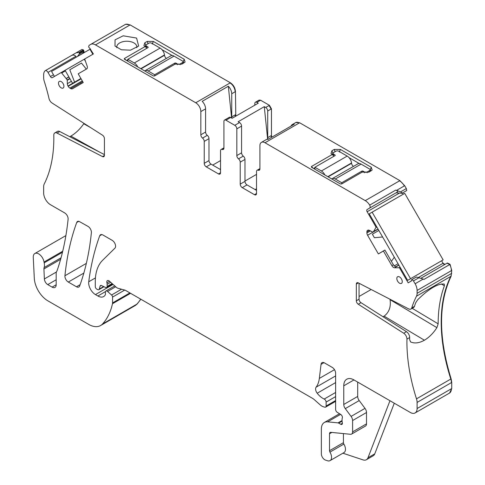 <?xml version="1.0" encoding="UTF-8"?>
<svg xmlns="http://www.w3.org/2000/svg" width="485" height="485" viewBox="0 0 485 485"><rect width="100%" height="100%" fill="white"/><g stroke="black" fill="none" stroke-linecap="round" stroke-linejoin="round"><path stroke-width="0.73" d="M80.989 83.838A152.563 88.082 -120 0 0 80.771 82.826M90.41 127.47L83.759 123.766L84.002 123.384M83.759 123.766C79.922 129.222 75.63 133.333 70.871 136.103L69.785 136.703M104.421 154.6L59.734 131.508A4.801 2.771 -120 0 0 57.515 131.368L54.799 132.932A4.801 2.771 -120 0 0 53.805 135.224A152.563 88.082 -120 0 1 44.25 183.93A9.603 5.541 -120 0 0 43.65 186.81L43.65 192.933A9.603 5.541 -120 0 0 50.44 204.694L64.729 212.945A4.801 2.771 -120 0 1 68.106 219.256A349.533 201.808 -120 0 1 57.127 270.533A9.603 5.541 -120 0 1 56.612 271.588A4.801 2.771 -120 0 0 56.181 273.249L56.181 284.768L52.107 287.12A5.759 3.328 -120 0 0 54.987 287.411A5.759 3.328 -120 0 0 56.181 284.768M104.414 155.461L102.487 156.576A2.88 1.661 -120 0 0 103.82 156.661A2.88 1.661 -120 0 0 104.421 155.339L104.421 138.637A2.88 1.661 -120 0 0 102.487 135.176L52.065 103.014A4.801 2.771 -120 0 1 49.003 98.491A152.563 88.082 -120 0 0 44.25 81.28A9.603 5.541 -120 0 1 43.65 77.703L43.65 74.829A9.603 5.541 -120 0 1 45.317 70.646A2.88 1.661 -120 0 1 48.003 72.392L50.404 76.551A1.922 1.109 -120 0 0 52.325 77.661L60.928 72.689A0.958 0.552 -120 0 1 61.716 73.005L67.227 79.916L67.324 83.662A3.359 1.94 -120 0 0 68.021 86.003L68.191 86.294A3.359 1.94 -120 0 0 69.87 88.07L70.786 88.597A3.359 1.94 -120 0 0 72.465 88.761L83.238 82.541L78.2 73.811L86.682 68.912A3.359 1.94 -120 0 0 87.118 65.978L84.881 59.625A0.958 0.552 -120 0 1 85.008 58.788L60.928 72.689L84.269 59.218L85.469 61.298M102.487 156.576L57.018 133.072A4.801 2.771 -120 0 0 54.799 132.932M61.037 257.808L44.099 267.587A4.801 2.771 -120 0 0 43.917 268.963L44.371 278.948A4.801 2.771 -120 0 0 47.76 284.616L52.107 287.12M44.099 267.587A9.603 5.541 -120 0 0 44.177 262.846A9.603 5.541 -120 0 1 44.02 262.027A7.681 4.438 -120 0 0 40.267 255.08A7.681 4.438 -120 0 0 34.847 253.516A7.681 4.438 -120 0 0 33.265 257.408L34.302 278.238A19.206 11.088 -120 0 0 47.857 300.821L88.597 324.344A24.008 13.859 -120 0 0 100.601 325.532A24.008 13.859 -120 0 0 102.529 323.986A91.222 52.671 -120 0 0 112.484 303.737A4.801 2.771 -120 0 0 112.569 302.913L112.569 297.087A1.922 1.109 -120 0 0 111.562 294.995L107.573 291.461A2.401 1.388 -120 0 0 105.936 291.018A2.401 1.388 -120 0 0 105.439 292.115L105.439 294.08A2.401 1.388 -120 0 1 105.281 294.813A11.525 6.651 -120 0 1 103.651 296.565A11.525 6.651 -120 0 1 97.891 295.995L95.454 294.589A9.603 5.541 -120 0 1 88.731 281.773A336.093 194.042 -120 0 1 99.716 235.777A4.801 2.771 -120 0 1 100.522 234.758A4.801 2.771 -120 0 1 102.923 234.995L112.193 240.348A4.801 2.771 -120 0 1 115.224 244.258A4.801 2.771 -120 0 1 114.921 248.181L102.614 260.281A52.816 30.494 -120 0 0 95.284 281.706L95.284 286.647A1.922 1.109 -120 0 0 96.642 288.999L97.643 289.581A2.401 1.388 -120 0 0 98.843 289.697A2.401 1.388 -120 0 0 99.286 289.072L100.068 286.156A2.401 1.388 -120 0 1 100.504 285.532A2.401 1.388 -120 0 1 101.559 285.574L105.584 287.49A2.401 1.388 -120 0 0 106.639 287.532A2.401 1.388 -120 0 0 107.136 286.435L107.136 284.295A4.801 2.771 -120 0 0 106.924 282.81A2.88 1.661 -120 0 1 107.391 280.597A2.88 1.661 -120 0 1 109.361 281.124L116.303 287.284A4.801 2.771 -120 0 0 118.061 288.296L124.803 290.103A4.801 2.771 -120 0 1 125.682 290.479L312.516 398.343A9.603 5.541 -120 0 1 314.274 399.628L320.149 404.836A9.603 5.541 -120 0 0 323.665 406.866L324.859 407.188A2.401 1.388 -120 0 0 325.617 407.115A2.401 1.388 -120 0 0 326.114 406.018L326.114 402.089A2.401 1.388 -120 0 0 324.21 399.046A15.362 8.869 -120 0 1 317.202 393.226A4.801 2.771 -120 0 1 316.087 387.206A33.61 19.406 -120 0 0 319.336 378.421L321.052 364.344A4.801 2.771 -120 0 1 322.016 362.641A4.801 2.771 -120 0 1 324.416 362.877L332.225 367.387A4.801 2.771 -120 0 1 335.62 373.268L335.62 409.413A2.401 1.388 -120 0 0 337.251 412.311L340.785 414.517A2.401 1.388 -120 0 1 342.301 418.052A4.801 2.771 -120 0 0 342.07 419.331L342.07 420.98A4.801 2.771 -120 0 0 342.301 422.52A2.401 1.388 -120 0 1 341.913 424.387A2.401 1.388 -120 0 1 340.712 424.266L338.675 423.096A2.401 1.388 -120 0 0 338.027 422.865L327.648 421.841A14.405 8.318 -120 0 0 324.344 422.483A14.405 8.318 -120 0 0 321.361 429.073L321.361 453.869A4.801 2.771 -120 0 0 325.465 460.071L327.514 460.75A7.202 4.159 -120 0 0 330.055 460.623A7.202 4.159 -120 0 0 329.939 452.111A1.922 1.109 -120 0 1 329.509 450.717L329.509 433.778A2.88 1.661 -120 0 1 330.109 432.462A2.88 1.661 -120 0 1 330.77 432.329L350.503 434.287A4.801 2.771 -120 0 0 351.601 434.075A4.801 2.771 -120 0 0 352.595 431.874L352.595 420.543A4.801 2.771 -120 0 0 351.079 416.403L345.284 408.612A4.801 2.771 -120 0 1 343.768 404.472L343.768 385.811A14.405 8.318 -120 0 1 346.751 379.215A14.405 8.318 -120 0 1 353.953 379.931L410.31 412.468A9.603 5.541 -120 0 0 415.111 412.941A9.603 5.541 -120 0 0 417.1 408.546L417.1 402.423A9.603 5.541 -120 0 0 416.5 398.846A152.563 88.082 -120 0 1 406.945 339.112A4.801 2.771 -120 0 0 403.732 333.243L406.448 331.679A4.801 2.771 60 0 1 409.661 337.542A152.563 88.082 -120 0 0 409.637 339.736L410.625 341.931M449.571 393.044L451.735 388.558L451.735 382.429L451.129 378.852C438.379 337.275 438.379 303.064 451.129 276.207L416.5 296.196A152.563 88.082 -120 0 0 411.747 307.92A4.801 2.771 -120 0 1 410.904 309.042A4.801 2.771 -120 0 1 408.685 308.903L358.263 282.846A2.88 1.661 -120 0 0 356.93 282.761A2.88 1.661 -120 0 0 356.329 284.077L356.329 300.779A2.88 1.661 -120 0 0 358.263 304.24L403.732 333.243M416.5 296.196A9.603 5.541 -120 0 0 417.1 293.316L417.1 290.442A9.603 5.541 -120 0 0 415.111 283.749L413.469 280.9L411.953 279.554L411.583 279.766A0.958 0.552 -120 0 0 411.407 280.427L411.51 280.918L408.188 282.84L399.822 268.35A0.958 0.552 -120 0 0 399.034 267.75L394.651 267.799L395.736 267.168L393.42 264.816L384.896 250.06L383.411 251.006L391.892 265.701A3.359 1.94 -120 0 0 394.651 267.799M383.411 251.006L378.367 253.922L367.594 235.255A3.359 1.94 -120 0 1 366.896 232.915L366.896 231.86A3.359 1.94 -120 0 1 367.594 230.32L367.594 230.32M378.009 228.999L372.638 232.121L378.015 229.017L372.638 232.121L369.443 230.393A3.359 1.94 -120 0 0 367.757 230.223L367.757 230.223M373.523 231.587L375.869 227.623A0.958 0.552 -120 0 0 375.742 226.64L367.139 211.739A1.922 1.109 -120 0 1 367.139 209.52L369.534 208.132A2.88 1.661 -120 0 0 369.709 205.131A9.603 5.541 -120 0 0 365.253 200.632L265.004 142.754A7.202 4.159 -120 0 0 261.403 142.396A7.202 4.159 -120 0 0 259.911 145.694L259.911 168.889A2.88 1.661 -120 0 1 259.317 170.211A2.88 1.661 -120 0 1 258.214 170.229A2.88 1.661 -120 0 0 257.111 170.247A2.88 1.661 -120 0 0 256.517 171.569L256.517 193.521A2.88 1.661 -120 0 1 255.922 194.843A2.88 1.661 -120 0 1 254.479 194.697L242.257 187.64L247.01 184.9A2.88 1.661 60 0 1 244.973 181.372L244.973 159.413A2.88 1.661 60 0 0 243.276 156.115A2.88 1.661 -120 0 1 241.578 152.817L241.578 126.094A2.88 1.661 -120 0 0 239.541 122.566L234.788 125.312A2.88 1.661 -120 0 1 236.825 128.84L241.578 126.094M241.578 152.817L236.825 155.564A2.88 1.661 -120 0 0 238.523 158.862A2.88 1.661 -120 0 1 240.22 162.16L240.22 184.112A2.88 1.661 -120 0 0 242.257 187.64M236.825 155.564L236.825 128.84M223.924 147.858L221.124 149.471A2.88 1.661 -120 0 1 222.227 149.453A2.88 1.661 -120 0 0 223.33 149.428A2.88 1.661 -120 0 0 223.924 148.113L223.924 121.389A2.88 1.661 -120 0 1 224.519 120.068A2.88 1.661 -120 0 1 225.962 120.213L234.788 125.312M221.124 149.471A2.88 1.661 -120 0 0 220.529 150.793L220.529 172.745L218.492 173.921A2.88 1.661 -120 0 0 219.935 174.06A2.88 1.661 -120 0 0 220.529 172.745M218.492 173.921L206.27 166.864L211.023 164.118L220.529 169.611M235.783 116.164L235.467 91.592C235.164 87.852 233.467 84.911 230.375 82.777L130.132 24.899L129.792 25.093L95.496 44.893L195.746 102.765A7.202 4.159 -120 0 1 200.838 111.586L200.838 134.781A2.88 1.661 -120 0 0 202.536 138.086A2.88 1.661 -120 0 1 204.233 141.384L204.233 163.336A2.88 1.661 -120 0 0 206.27 166.864M95.496 44.893A9.603 5.541 -120 0 0 90.695 44.414L89.052 45.366L88.646 46.881L89.016 47.518A0.958 0.552 -120 0 0 89.67 48.1L93.375 53.956L85.008 58.788M64.929 275.747A4.801 2.771 -120 0 0 68.306 282.052L76.466 286.762A4.801 2.771 -120 0 0 78.867 286.999A4.801 2.771 -120 0 0 79.673 285.974A336.093 194.042 -120 0 0 91.38 232.685A4.801 2.771 -120 0 0 88.009 226.386L78.958 221.324A4.801 2.771 -120 0 0 77.521 221.481A4.801 2.771 -120 0 0 76.715 222.5A336.093 194.042 -120 0 0 64.929 275.747L86.348 263.379M402.259 281.633A3.844 2.219 -120 0 0 400.598 277.784A3.844 2.219 -120 0 0 397.645 276.729A3.844 2.219 -120 0 0 396.827 278.499A3.844 2.219 -120 0 0 398.518 282.379A3.844 2.219 -120 0 0 401.489 283.379A3.844 2.219 -120 0 0 402.259 281.633M63.923 86.3A3.844 2.219 -120 0 0 62.262 82.45A3.844 2.219 -120 0 0 59.309 81.389A3.844 2.219 -120 0 0 58.491 83.159A3.844 2.219 -120 0 0 60.182 87.045A3.844 2.219 -120 0 0 63.147 88.04A3.844 2.219 -120 0 0 63.923 86.3M403.205 194.236L402.483 192.994M444.975 264.373L443.06 263.264L441.617 260.766M451.129 276.207L451.735 270.448L450.068 264.337L447.376 262.985L420.98 278.226L447.037 263.179L449.728 264.537L424.005 279.384L423.211 279.075L415.111 283.749M135.066 305.629L137.158 303.992L140.844 299.233M84.311 52.538L83.426 49.894L81.91 49.488L45.317 70.646M130.132 24.899L125.67 24.25L98.849 39.709M271.873 137.17L271.454 135.503L271.454 108.846L269.417 105.318L260.59 100.219L258.996 100.189M367.139 209.52L396.093 192.8L401.95 193.303L406.733 190.538L406.327 188.556L404.684 185.706L399.882 180.638L299.633 122.76L295.868 122.511M394.287 403.217L374.778 453.839A9.603 5.541 -120 0 1 373.201 455.791L366.411 459.713A9.603 5.541 -120 0 1 363.022 459.877L342.907 453.202M330.055 460.623L343.974 452.59A7.202 4.159 -120 0 0 343.859 444.072L329.939 452.111M343.428 433.584L343.428 442.684A1.922 1.109 -120 0 0 343.859 444.072M351.601 434.075L365.52 426.036A4.801 2.771 -120 0 0 366.514 423.835L366.514 412.511A4.801 2.771 -120 0 0 364.999 408.37L359.203 400.574L345.284 408.612M357.688 382.089L357.688 396.433A4.801 2.771 -120 0 0 359.203 400.574M444.296 284.089L444.405 285.774A152.563 88.082 -120 0 0 438.149 323.828L436.9 327.648C433.281 333.231 429.116 337.421 424.405 340.215C419.313 343.059 414.778 343.659 410.819 342.034L410.462 341.816M444.108 284.016C437.725 283.561 428.958 288.757 417.815 299.609L415.718 302.695A152.563 88.082 -120 0 0 414.463 306.35A4.801 2.771 60 0 1 413.62 307.478L410.904 309.042M359.046 283.252L359.046 299.215A2.88 1.661 60 0 0 360.979 302.676L406.448 331.679M411.953 279.554L416.366 277.008L423.211 279.075M419.24 277.565L413.469 280.9M378.367 253.922L384.896 250.06M396.093 192.8L397.379 192.06C397.894 191.405 397.361 190.744 395.766 190.084L369.709 205.131M404.684 185.706L396.584 190.381L395.766 190.084M331.886 150.793L334.262 149.416L340.373 149.416L371.267 167.258L372.153 170.041L368.891 172.157L362.44 171.957L341.64 183.967L340.464 183.967L311.425 167.204L311.425 166.525L332.225 154.515L331.006 153.581L331.886 150.793L333.019 153.351A1.922 1.109 0 0 0 333.583 154.121L334.941 154.909A0.958 0.552 0 0 1 335.226 155.297A0.958 0.552 0 0 1 334.941 155.691L334.941 154.909M311.425 167.204L311.425 166.525L313.031 168.131M261.403 142.396L266.156 139.656A7.202 4.159 -120 0 1 268.066 139.365L294.207 124.275A7.202 4.159 -120 0 0 292.297 124.56A7.202 4.159 -120 0 0 291.097 126.07M256.517 190.387L247.01 184.9M254.819 105.172L254.819 103.554A2.88 1.661 60 0 1 255.413 102.232A2.88 1.661 60 0 1 256.856 102.377L258.256 103.184L232.115 118.279L230.714 117.467A2.88 1.661 60 0 0 229.272 117.328L224.519 120.068M267.647 139.322L264.283 106.664L238.141 121.753L239.541 122.566M264.283 106.664L265.683 107.47A2.88 1.661 -120 0 1 267.72 110.998L267.72 137.655A2.88 1.661 -120 0 0 268.138 139.328M204.233 141.384L208.987 138.637L208.987 160.59A2.88 1.661 -120 0 0 211.023 164.118M208.987 138.637A2.88 1.661 -120 0 0 207.289 135.339A2.88 1.661 60 0 1 205.591 132.041L205.591 108.846A7.202 4.159 60 0 0 202.19 101.335L228.332 86.239A7.202 4.159 60 0 1 231.733 93.75L235.128 91.792A7.202 4.159 60 0 0 230.035 82.971L195.746 102.765M125.967 60.128L124.36 58.521L145.16 46.511L143.936 45.572L144.821 42.789L147.197 41.419L153.308 41.419L184.203 59.255L185.088 62.044L181.827 64.153L175.376 63.959L154.576 75.969L153.399 75.969L124.36 59.2L124.36 58.521L124.36 59.2M130.477 50.167L138.661 46.039L136.588 38.06L123.178 35.805L115.054 39.849L114.993 46.039L121.395 49.779L130.477 50.167M98.794 39.74L90.695 44.414L98.794 39.74M76.321 57.151L75.842 56.321C74.581 54.993 73.09 54.75 71.374 55.599M450.068 264.337L449.728 264.537A9.603 5.541 -120 0 1 451.396 270.642L417.1 290.442M83.426 49.894L79.013 52.441L76.139 52.823M83.796 50.531L79.382 53.083L79.013 52.441M83.869 51.774L82.638 53.441L77.454 56.436L79.219 54.138L79.382 53.083M83.972 52.732L83.529 51.968M235.467 114.727L231.733 116.879L231.733 93.75M396.584 190.381L400.555 191.89L406.327 188.556M402.32 193.085L400.555 191.89M366.411 459.713A9.603 5.541 -120 0 0 367.988 457.761L389.97 400.725M436.9 327.648L390.055 299.663L390.007 299.251M390.055 299.663C391.086 306.847 389.103 312.34 384.12 316.147L382.986 316.711M398.906 265.192L395.596 267.126M349.024 157.625L359.227 163.518M369.57 171.763L369.57 170.587A1.922 1.109 0 0 0 370.134 169.805L371.086 170.89M313.619 168.471L314.911 167.725M333.868 156.152L332.225 154.515M332.073 154.424L332.904 153.418M231.733 116.879A2.88 1.661 -120 0 0 232.006 118.213M231.606 117.982L228.332 86.239M256.517 174.394L244.973 181.057M212.721 165.1L220.529 160.59M126.555 60.467L127.846 59.722M146.797 48.154L145.16 46.511M166.41 58.388A2.88 1.661 -120 0 1 164.512 55.284L164.47 54.95A6.244 3.601 -120 0 0 160.105 48.088L151.611 43.183A1.922 1.109 0 0 0 148.895 43.183L146.518 44.553A1.922 1.109 0 0 0 145.955 45.335L145.003 46.421M184.015 62.886L183.069 61.813A1.922 1.109 0 0 0 182.506 61.019L174.012 56.114A6.244 3.601 -120 0 0 170.89 55.805L145.088 70.701A6.244 3.601 -120 0 0 144.73 70.962M172.163 55.514L161.954 49.622M136.843 47.736A10.082 5.82 0 0 0 136.909 47.057A10.082 5.82 0 0 0 123.99 41.474A10.082 5.82 0 0 0 116.746 47.057A10.082 5.82 0 0 0 116.812 47.736M359.046 296.487L371.14 289.503M256.517 188.817L255.158 189.599M219.85 169.216L220.529 168.822M145.955 47.306L145.955 45.335A1.922 1.109 0 0 0 146.518 46.117L147.876 46.906L147.876 47.688A0.958 0.552 0 0 0 148.155 47.294A0.958 0.552 0 0 0 147.876 46.906M137.782 66.948A6.244 3.601 -120 0 0 134.303 62.983L127.846 59.255L127.846 61.213M127.846 59.255L147.876 47.688M154.666 75.915L154.666 74.739L148.204 71.01A6.244 3.601 -120 0 0 145.088 70.701M177.413 64.76L177.413 63.959A1.922 1.109 0 0 0 180.129 63.959L182.506 62.583A1.922 1.109 0 0 0 183.069 61.801L183.069 63.438M154.666 74.739L174.697 63.171A0.958 0.552 0 0 1 176.055 63.171L177.413 63.959M353.48 166.391A2.88 1.661 -120 0 1 351.576 163.287L351.54 162.954A6.244 3.601 -120 0 0 347.175 156.085L338.675 151.181A1.922 1.109 0 0 0 335.959 151.181L333.583 152.557A1.922 1.109 0 0 0 333.019 153.339L333.019 155.309M324.847 174.952A6.244 3.601 -120 0 0 321.373 170.987L314.911 167.258L314.911 169.216M314.911 167.258L334.941 155.691M370.134 171.441L370.134 169.805A1.922 1.109 0 0 0 369.57 169.023L361.076 164.112A6.244 3.601 -120 0 0 357.954 163.803L332.152 178.704A6.244 3.601 -120 0 0 331.795 178.965M341.731 183.918L341.731 182.742L335.274 179.013A6.244 3.601 -120 0 0 332.152 178.704M364.478 172.757L364.478 171.957A1.922 1.109 0 0 0 367.193 171.957L369.57 170.587M341.731 182.742L361.762 171.175A0.958 0.552 0 0 1 363.12 171.175L364.478 171.957M86.324 69.119L81.456 63.056L69.798 69.785L81.456 63.056M60.928 72.689L65.063 70.307L72.562 83.293L74.587 82.129L69.798 69.785M84.269 59.218L85.002 58.794M74.587 82.129L80.898 78.485M92.853 54.259L89.974 49.27L90.495 48.967M89.974 49.27L51.562 71.447L54.441 76.436M391.413 261.342L394.305 257.226M398.064 263.737L394.202 265.962M378.858 230.472L372.377 234.213L374.396 237.717L382.616 236.983M407.667 280.366L369.255 213.837L404.726 193.357L443.138 259.887L407.667 280.366M426 269.781L426.958 269.23M410.546 278.705L372.134 212.175M70.871 136.103L99.504 152.06M59.734 131.508L57.018 133.072M62.462 252.285L44.177 262.846M62.717 251.23L44.02 262.027M56.181 279.754L47.76 284.616M56.393 272.006L44.371 278.948M60.619 259.323L43.917 268.963M135.23 305.538L134.891 305.732A24.008 13.859 -120 0 0 136.819 304.186L102.529 323.986M130.562 293.298L112.484 303.737M137.158 303.992L136.819 304.186A91.222 52.671 -120 0 0 140.692 299.142M129.895 292.91L112.569 302.913M124.712 290.078L112.569 297.087M121.541 289.23L111.562 294.995M115.715 286.756L107.573 291.461M105.512 291.594L97.891 295.995M113.072 284.416L95.454 294.589M95.436 277.905L88.731 281.773M101.801 234.57L99.716 235.777M103.632 286.562L99.286 289.072M101.268 285.465L100.068 286.156M112.108 283.561L107.136 286.435M110.647 282.264L107.136 284.295M109.549 281.288L106.924 282.81M335.62 400.531L326.114 406.018M335.62 396.603L326.114 402.089M335.62 392.462L324.21 399.046M335.62 382.592L317.202 393.226M335.62 375.93L316.087 387.206M334.48 369.673L319.336 378.421M323.974 362.653L321.052 364.344M342.41 423.29L340.712 424.266M342.077 421.132L338.675 423.096M342.07 420.531L338.027 422.865M340.567 414.384L327.648 421.841M343.428 442.684L329.509 450.717M331.837 432.438L329.509 433.778M366.514 423.835L352.595 431.874M366.514 412.511L352.595 420.543M364.999 408.37L351.079 416.403M357.688 396.433L343.768 404.472M353.953 379.931L343.768 385.811M449.74 392.953L449.401 393.147A9.603 5.541 -120 0 0 451.396 388.752L417.1 408.546M451.735 388.558L451.396 388.752M451.735 382.429L417.1 402.423M451.396 382.629A9.603 5.541 -120 0 0 450.789 379.052L416.5 398.846M409.661 337.542L406.945 339.112M414.463 306.35L411.747 307.92M451.735 273.322L451.396 273.522A9.603 5.541 -120 0 1 450.789 276.401A152.563 88.082 -120 0 0 450.789 379.052L451.129 378.852M360.979 302.676L358.263 304.24M356.329 300.779L359.046 299.215M358.373 282.9L356.329 284.077M451.396 273.522L417.1 293.316M451.735 270.448L451.396 270.642M400.501 267.956L399.822 268.35M443.06 263.264L418.525 277.426M400.046 267.168L399.034 267.75M391.892 265.701L393.42 264.816M378.112 229.181L367.594 235.255M398.809 265.028L395.36 267.017M370.352 230.921L366.896 232.915M369.443 230.393L366.896 231.86M376.875 227.041L375.869 227.623M376.421 226.252L375.742 226.64M399.519 193.042L367.139 211.739M404.344 185.9A9.603 5.541 -120 0 0 399.543 180.832L365.253 200.632M399.882 180.638L399.543 180.832M299.633 122.76L265.004 142.754M299.293 122.96A7.202 4.159 -120 0 0 295.692 122.602L292.297 124.56M259.881 169.265L258.214 170.229M254.479 194.697L256.517 193.521M240.22 184.112L244.973 181.372M240.22 162.16L244.973 159.413M238.523 158.862L243.276 156.115M269.417 105.318L265.683 107.47M260.59 100.219L259.148 100.08M256.856 102.377L260.251 100.413M225.962 120.213L230.714 117.467M222.227 149.453L223.894 148.489M208.987 160.59L204.233 163.336M207.289 135.339L202.536 138.086M200.838 134.781L205.591 132.041M200.838 111.586L205.591 108.846M230.375 82.777L230.035 82.971M129.792 25.093A9.603 5.541 -120 0 0 125.33 24.444M82.747 81.686L70.786 88.597M82.292 80.898L69.87 88.07M81.104 78.843L68.191 86.294M80.934 78.552L68.021 86.003M71.41 81.304L67.324 83.662M69.937 78.74L67.324 80.249M69.767 78.449L67.227 79.916M68.943 77.024L66.403 78.491M68.87 76.897L66.318 78.364M65.396 70.877L61.716 73.005M53.483 74.775L50.404 76.551M75.842 56.321L48.003 72.392M83.838 273.079L68.306 282.052M78.8 221.293L76.715 222.5M80.158 284.628L76.466 286.762M444.636 264.567L442.72 263.458M83.972 51.392L83.632 51.586L83.456 50.731M83.632 51.586L79.219 54.138M235.467 91.592L235.128 91.792M235.443 116.358L235.128 114.921M271.454 108.846L271.115 109.04L269.078 105.512M271.454 135.503L267.72 137.655M271.115 109.04L267.72 110.998M271.533 137.364L271.115 135.697M374.778 453.839L367.988 457.761M441.314 283.986L444.405 285.774M438.149 323.828L412.183 308.308M424.405 340.215L384.12 316.147M334.262 149.416L335.135 151.659M340.373 149.416L339.354 152.041M371.267 167.258L370.249 169.883L370.249 171.369M144.821 42.789L145.839 45.414L145.839 47.191M147.197 41.419L148.064 43.656M153.308 41.419L152.29 44.044M184.203 59.255L183.185 61.88L183.185 63.371M146.518 47.869L146.518 46.117M134.303 62.983L160.105 48.088M164.47 54.95L140.735 68.658M164.512 55.284L141.044 68.834M174.012 56.114L148.204 71.01M182.506 63.759L182.506 62.583M174.697 64.347L174.697 63.171M180.129 64.76L180.129 63.959M176.055 64.329L176.055 63.171M333.583 155.873L333.583 154.121M321.373 170.987L347.175 156.085M351.54 162.954L327.805 176.661M351.576 163.287L328.115 176.837M361.076 164.112L335.274 179.013M361.762 172.351L361.762 171.175M367.193 172.757L367.193 171.957M363.12 172.333L363.12 171.175M65.887 235.595L34.847 253.516M134.891 305.732L100.601 325.532M114.769 285.92L105.936 291.018M103.984 286.732L98.843 289.697M112.665 284.052L106.639 287.532M335.62 401.344L325.617 407.115M339.512 413.723L324.344 422.483M449.401 393.147L415.111 412.941M257.111 170.247L259.911 168.635M447.376 262.985L447.037 263.179M296.032 122.402L295.692 122.602M255.413 102.232L258.808 100.274"/></g></svg>
